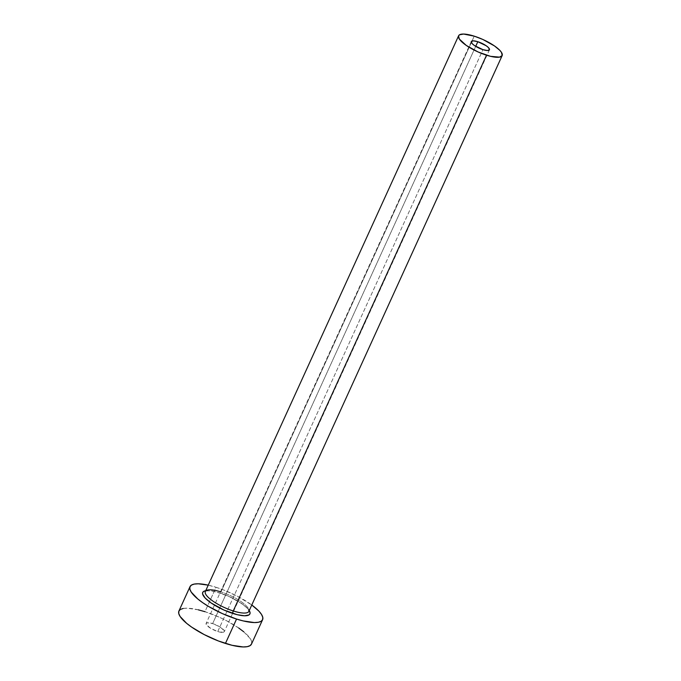 <?xml version="1.0" encoding="UTF-8"?>
<svg xmlns="http://www.w3.org/2000/svg" width="681" height="681" viewBox="0 0 681 681"><rect width="100%" height="100%" fill="white"/><g stroke="black" fill="none" stroke-linecap="round" stroke-linejoin="round"><path stroke-width="0.51" stroke-dasharray="3.4 2.55" d="M217.758 631.534L482.94 49.653L217.758 631.534L210.795 628.41L206.42 624.783L206.105 623.481L207.177 622.792L212.634 623.6A9.968 2.784 24.5 0 0 206.122 623.43A9.968 2.784 24.5 0 0 217.758 631.534A9.968 2.784 24.5 0 0 224.27 631.704A9.968 2.784 24.5 0 0 212.634 623.6L219.597 626.724L223.972 630.351L224.287 631.653L223.215 632.343L217.758 631.534M475.704 46.351L212.634 623.6L475.704 46.351M220.967 591.908L474.231 36.153L220.967 591.908A23.929 6.674 24.5 0 0 205.339 591.517C204.564 591.993 206.326 588.903 219.852 593.015C231.71 596.471 246.003 605.647 247.901 609.24L248.88 611.359A23.929 6.674 24.5 0 0 220.967 591.908A23.929 6.674 24.5 0 1 249.033 610.814M243.721 631.772L250.31 638.693L251.638 641.579L251.485 644.09A39.873 11.126 24.5 0 0 204.955 611.691L216.073 587.303A39.873 11.126 -155.5 0 1 251.774 605L237.311 596.156L223.121 589.772L216.073 587.303L204.955 611.691A39.873 11.126 24.5 0 0 178.916 611.027M208.233 585.158A39.873 11.126 -155.5 0 1 216.073 587.303L208.233 585.158M205.466 590.767L211.433 590.87L215.332 591.644L228.901 596.411L241.593 603.46L247.399 608.261L249.237 610.568M238.708 628.001L226.194 620.544L219.18 617.156L204.955 611.691M198.307 609.827L187.173 608.184L183.129 608.473M219.657 592.853A25.921 7.227 -155.5 0 1 249.042 610.261M471.303 41.55L206.122 623.43M489.452 49.815L224.27 631.704"/><path stroke-width="1.02" d="M482.94 49.653A9.968 2.784 -155.5 0 1 471.303 41.55A9.968 2.784 -155.5 0 1 477.815 41.711L475.704 46.351L477.815 41.711L486.251 45.789L488.49 47.636L489.469 49.773L487.383 50.522L482.94 49.653L474.504 45.576L472.265 43.729L471.286 41.592L473.372 40.834L477.815 41.711A9.968 2.784 -155.5 0 1 489.452 49.815A9.968 2.784 -155.5 0 1 482.94 49.653M220.55 591.78A23.929 6.674 24.5 0 0 205.177 592.053A23.929 6.674 24.5 0 0 233.251 610.959A1.992 0.766 -72.4 0 0 232.97 613.496A25.921 7.227 -155.5 0 1 207.679 600.361A25.921 7.227 -155.5 0 1 205.611 590.733M458.611 35.761L205.339 591.517A23.929 6.674 24.5 0 0 233.251 610.959A23.929 6.674 24.5 0 0 248.88 611.359L502.152 55.604A23.929 6.674 -155.5 0 1 486.523 55.204L233.251 610.959L486.523 55.204A23.929 6.674 -155.5 0 1 458.611 35.761A23.929 6.674 -155.5 0 1 474.231 36.153A23.929 6.674 -155.5 0 1 502.152 55.604M190.025 586.639L178.916 611.027A39.873 11.126 24.5 0 0 225.437 643.443A39.873 11.126 24.5 0 0 251.485 644.098L262.594 619.71A39.873 11.126 -155.5 0 1 236.554 619.055L225.437 643.443L236.554 619.055A39.873 11.126 -155.5 0 1 190.025 586.639A39.873 11.126 -155.5 0 1 208.233 585.158L198.29 583.796L194.247 584.085L191.429 585.107L189.956 586.818L189.871 589.167L191.199 592.044L197.788 598.974L202.802 602.745L208.718 606.533L222.329 613.59L236.554 619.055L243.202 620.919L254.336 622.562L258.38 622.272L261.198 621.251L262.67 619.531L262.747 617.19L261.427 614.305L258.754 610.993L251.774 605A39.873 11.126 -155.5 0 1 262.594 619.71M249.135 610.406L249.995 612.287L249.944 613.811L248.991 614.926L244.522 615.777L237.294 614.713L223.726 609.946L211.033 602.898L205.228 598.097L202.632 594.07L202.683 592.547L203.636 591.431L205.696 590.725M183.129 608.473L180.312 609.495L178.839 611.206L178.762 613.555L180.082 616.441L186.671 623.362L191.684 627.133L204.198 634.581L218.388 640.966L232.085 645.307L243.219 646.95L247.263 646.661L250.08 645.639L251.553 643.92M243.721 631.772L238.708 628.001M204.955 611.691L198.307 609.827M474.231 36.153L463.565 34.05L459.445 34.833L458.56 35.863L459.309 39.004L466.272 45.423L477.994 51.926L490.516 56.327L499.616 57.136L502.195 55.493L501.446 52.36L499.845 50.368L494.483 45.942L482.769 39.43L474.231 36.153M249.042 610.261A25.921 7.227 -155.5 0 1 232.97 613.496A1.992 0.766 107.6 0 1 233.251 610.959A23.929 6.674 24.5 0 0 249.033 610.814"/></g></svg>
